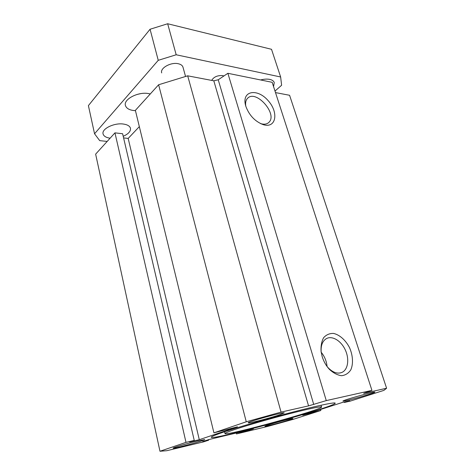 <?xml version="1.0" encoding="UTF-8"?>
<svg xmlns="http://www.w3.org/2000/svg" width="475" height="475" viewBox="0 0 475 475"><rect width="100%" height="100%" fill="white"/><g stroke="black" fill="none" stroke-linecap="round" stroke-linejoin="round"><path stroke-width="0.71" d="M235.072 429.4C228.202 431.716 224.847 433.105 224.996 433.58C225.388 436.383 323.588 409.331 321.581 406.974C320.257 406.363 309.433 408.642 289.121 413.814C269.883 418.784 247.16 425.345 235.072 429.4M223.63 432.084C238.842 426.948 268.316 418.41 293.312 411.95C318.363 405.478 334.857 402.088 335.196 403.121C337.191 406.321 212.39 440.693 211.292 437.249C211.084 436.668 215.193 434.946 223.63 432.084M202.641 441.619L208.768 439.583L253.359 428.913L236.455 433.942L267.829 426.396L292.891 419.437L320.851 410.507L302.7 415.209L342.487 402.426L349.82 400.728L344.375 402.473L350.366 401.078L383.919 390.361L386.597 388.241L363.696 393.353L371.931 390.361L326.266 400.603L308.56 405.882L281.052 412.104L246.264 421.788L213.922 432.832L237.476 426.793L199.286 439.696L189.62 441.988L194.245 440.414L185.992 442.367L159.968 451.25L166.761 450.71L203.656 441.833L208.679 440.171L202.641 441.619M268.227 424.947C275.838 422.447 293.36 417.893 292.891 418.528C293.752 419.033 264.646 427.055 264.89 426.247L268.227 424.947M347.231 400.401L342.968 401.108C341.549 400.567 375.286 391.067 374.858 392.136C375.689 392.564 356.244 398.365 347.231 400.401M279.745 414.782C269.942 418.113 247.98 423.724 248.211 422.809C246.644 422.02 284.798 411.528 284.222 412.906L279.745 414.782M197.915 440.865L204.737 439.607C205.717 440.26 172.894 449.118 173.126 448.133C172.33 447.794 188.011 443.193 197.915 440.865M245.807 106.24L245.397 104.714C242.03 90.493 257.604 88.279 268.126 100.623C279.015 112.545 276.112 128.814 263.15 124.622C254.962 121.44 249.179 115.312 245.807 106.24M245.765 106.121C245.26 102.796 245.818 100.231 247.457 98.432C255.752 88.831 278.196 114.232 268.808 122.437C266.879 124.242 264.195 124.646 260.775 123.648L260.437 123.536M322.187 356.642L321.088 351.654C320.72 346.156 321.557 341.507 323.606 337.719C326.266 334.738 329.567 333.308 333.515 333.42C339.595 334.762 345.592 340.1 349.523 347.623C352.925 355.437 353.447 363.797 350.817 369.835C348.525 373.297 345.432 375.256 341.531 375.707C337.387 375.131 333.337 373.006 329.383 369.33C326.117 365.762 323.718 361.534 322.187 356.642M326.978 366.385L328.189 367.793C333.07 372.697 337.743 374.193 342.202 372.287C348.223 369.354 349.487 358.589 345.147 349.624C340.907 340.605 332.084 335.374 326.313 338.657C322.383 341.121 320.673 345.693 321.195 352.385M327.085 366.516C326.551 361.154 324.585 356.387 321.177 352.218M159.968 451.25L95.641 154.138L114.956 132.857L122.615 133.736L194.245 440.414M123.589 137.916L128.185 138.421L139.335 126.635M213.922 432.832L135.375 110.366L158.62 84.758L187.684 75.822L213.809 80.809L218.233 79.782L227.875 73.298L272.169 82.312L371.931 390.361M275.494 92.595L289.578 95.279L386.597 388.241M227.875 73.298L326.266 400.603M208.679 440.171L208.555 439.654M185.992 442.367L114.956 132.857M128.185 138.421L199.286 439.696M246.264 421.788L158.62 84.758M281.052 412.104L187.684 75.822M344.375 402.473L344.238 402.022M309.985 413.482L309.819 412.918M314.883 411.914L314.717 411.35M320.851 410.507L320.548 409.474M236.455 433.942L236.223 433.016M241.579 432.274L241.448 431.763M247.071 430.956L246.941 430.445M211.678 80.406C213.78 76.903 217.443 75.299 222.656 75.59L223.885 75.982M140.44 93.688L137.043 94.46M135.452 110.681C129.841 110.354 126.498 108.633 125.43 105.515C123.227 99.364 138.136 91.527 148.515 93.569L150.278 93.949M161.696 72.907C159.885 68.145 170.893 61.946 178.208 63.715C180.833 64.291 182.418 65.437 182.976 67.147L183.006 67.248M275.001 91.058L281.616 85.257L280.642 76.986L176.183 54.773L158.246 60.319L94.549 133.772L99.708 140.642L107.178 141.425M260.597 79.954C264.041 79.064 267.075 78.874 269.705 79.384C272.163 79.925 273.677 80.982 274.253 82.549L273.553 86.581M110.111 138.195C106.109 137.619 103.764 136.212 103.087 133.968C101.371 128.945 114.154 122.621 123.387 124.046C127.431 124.634 129.788 126.029 130.459 128.226C130.874 131.266 128.458 133.956 123.215 136.295M280.642 76.986L271.516 49.299L167.669 23.75L176.183 54.773M158.246 60.319L150.064 29.248L167.669 23.75M94.549 133.772L88.403 105.616L150.064 29.248M308.56 405.882L213.809 80.809M313.732 404.48L218.233 79.782M321.581 406.974L321.058 405.228M224.99 433.55L224.544 431.775M260.775 123.648L263.15 124.622M245.498 105.123L245.397 104.714M268.808 122.437L268.102 123.031M328.189 367.793L329.383 369.33M340.575 372.887L342.202 372.287M182.976 67.147L185.553 76.475"/></g></svg>
